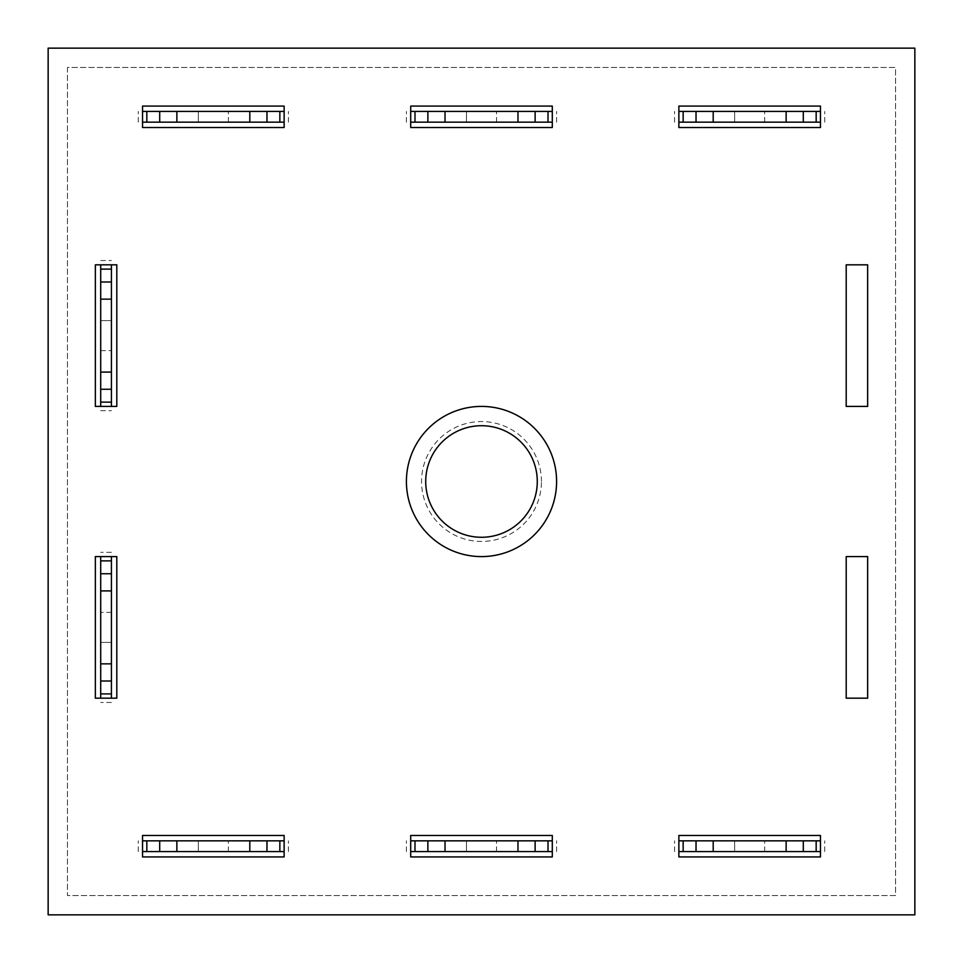 <?xml version="1.0" encoding="UTF-8"?>
<svg xmlns="http://www.w3.org/2000/svg" width="963" height="963" viewBox="0 0 963 963"><rect width="100%" height="100%" fill="white"/><g stroke="black" fill="none" stroke-linecap="round" stroke-linejoin="round"><path stroke-width="0.72" stroke-dasharray="4.82 3.61" d="M541.447 481.5A59.947 59.947 0 0 0 481.5 421.553A59.947 59.947 0 0 0 421.553 481.5A59.947 59.947 0 0 0 481.5 541.447A59.947 59.947 0 0 0 541.447 481.5M556.59 481.5A75.09 75.09 0 0 0 481.5 406.41A75.09 75.09 0 0 0 406.41 481.5A75.09 75.09 0 0 0 481.5 556.59A75.09 75.09 0 0 0 556.59 481.5M67.458 67.458L67.458 895.542L895.542 895.542L895.542 67.458L67.458 67.458L67.458 895.542L895.542 895.542L895.542 67.458L67.458 67.458M48.15 48.15L48.15 914.85L914.85 914.85L914.85 48.15L48.15 48.15L48.15 914.85L914.85 914.85L914.85 48.15L48.15 48.15L48.15 914.85L914.85 914.85L914.85 48.15L48.15 48.15M481.5 406.41A75.09 75.09 0 0 0 406.41 481.5A75.09 75.09 0 0 0 481.5 556.59A75.09 75.09 0 0 0 556.59 481.5A75.09 75.09 0 0 0 481.5 406.41A75.09 75.09 0 0 0 406.41 481.5A75.09 75.09 0 0 0 481.5 556.59A75.09 75.09 0 0 0 556.59 481.5A75.09 75.09 0 0 0 481.5 406.41M846.2 406.41L867.651 406.41L867.651 264.825L846.2 264.825L846.2 406.41M95.349 556.59L95.349 698.175L116.8 698.175L116.8 556.59L95.349 556.59M678.867 835.475L678.867 856.926L820.452 856.926L820.452 835.475L678.867 835.475M142.548 835.475L142.548 856.926L284.133 856.926L284.133 835.475L142.548 835.475M678.867 127.525L820.452 127.525L820.452 106.074L678.867 106.074L678.867 127.525M410.707 127.525L552.293 127.525L552.293 106.074L410.707 106.074L410.707 127.525M410.707 835.475L410.707 856.926L552.293 856.926L552.293 835.475L410.707 835.475M846.2 556.59L846.2 698.175L867.651 698.175L867.651 556.59L846.2 556.59M142.548 127.525L284.133 127.525L284.133 106.074L142.548 106.074L142.548 127.525M95.349 406.41L116.8 406.41L116.8 264.825L95.349 264.825L95.349 406.41M142.548 122.169L284.133 122.169M279.848 122.169L266.968 122.169L279.848 122.169L279.848 111.431L266.968 111.431L279.848 111.431M146.833 122.169L159.702 122.169L146.833 122.169L146.833 111.431L159.702 111.431L146.833 111.431M198.318 122.169L228.351 122.169L198.318 122.169L198.318 111.431L228.351 111.431L198.318 111.431L198.318 122.169M142.548 111.431L284.133 111.431M138.251 122.169L138.251 111.431L138.251 122.169M288.418 122.169L288.418 111.431L288.418 122.169M266.968 122.169L266.968 111.431M159.702 122.169L159.702 111.431M228.351 122.169L228.351 111.431L228.351 122.169M410.707 122.169L552.293 122.169M548.007 122.169L535.127 122.169L548.007 122.169L548.007 111.431L535.127 111.431L548.007 111.431M414.993 122.169L427.873 122.169L414.993 122.169L414.993 111.431L427.873 111.431L414.993 111.431M466.477 122.169L496.523 122.169L466.477 122.169L466.477 111.431L496.523 111.431L466.477 111.431L466.477 122.169M410.707 111.431L552.293 111.431M406.41 122.169L406.41 111.431L406.41 122.169M556.59 122.169L556.59 111.431L556.59 122.169M535.127 122.169L535.127 111.431M427.873 122.169L427.873 111.431M496.523 122.169L496.523 111.431L496.523 122.169M678.867 851.569L820.452 851.569M816.167 851.569L803.298 851.569L816.167 851.569L816.167 840.831L803.298 840.831L816.167 840.831M683.152 851.569L696.032 851.569L683.152 851.569L683.152 840.831L696.032 840.831L683.152 840.831M734.649 851.569L764.682 851.569L734.649 851.569L734.649 840.831L764.682 840.831L734.649 840.831L734.649 851.569M678.867 840.831L820.452 840.831M674.582 851.569L674.582 840.831L674.582 851.569M824.749 851.569L824.749 840.831L824.749 851.569M803.298 851.569L803.298 840.831M696.032 851.569L696.032 840.831M764.682 851.569L764.682 840.831L764.682 851.569M410.707 851.569L552.293 851.569M548.007 851.569L535.127 851.569L548.007 851.569L548.007 840.831L535.127 840.831L548.007 840.831M414.993 851.569L427.873 851.569L414.993 851.569L414.993 840.831L427.873 840.831L414.993 840.831M466.477 851.569L496.523 851.569L466.477 851.569L466.477 840.831L496.523 840.831L466.477 840.831L466.477 851.569M410.707 840.831L552.293 840.831M406.41 851.569L406.41 840.831L406.41 851.569M556.59 851.569L556.59 840.831L556.59 851.569M535.127 851.569L535.127 840.831M427.873 851.569L427.873 840.831M496.523 851.569L496.523 840.831L496.523 851.569M142.548 851.569L284.133 851.569M279.848 851.569L266.968 851.569L279.848 851.569L279.848 840.831L266.968 840.831L279.848 840.831M146.833 851.569L159.702 851.569L146.833 851.569L146.833 840.831L159.702 840.831L146.833 840.831M198.318 851.569L228.351 851.569L198.318 851.569L198.318 840.831L228.351 840.831L198.318 840.831L198.318 851.569M142.548 840.831L284.133 840.831M138.251 851.569L138.251 840.831L138.251 851.569M288.418 851.569L288.418 840.831L288.418 851.569M266.968 851.569L266.968 840.831M159.702 851.569L159.702 840.831M228.351 851.569L228.351 840.831L228.351 851.569M111.431 698.175L111.431 556.59M111.431 560.875L111.431 573.743L111.431 560.875L100.706 560.875L100.706 573.743L100.706 560.875M111.431 693.89L111.431 681.01L111.431 693.89L100.706 693.89L100.706 681.01L100.706 693.89M111.431 642.393L111.431 612.36L111.431 642.393L100.706 642.393L100.706 612.36L100.706 642.393L111.431 642.393M100.706 698.175L100.706 556.59M111.431 702.46L100.706 702.46L111.431 702.46M111.431 552.293L100.706 552.293L111.431 552.293M111.431 573.743L100.706 573.743M111.431 681.01L100.706 681.01M111.431 612.36L100.706 612.36L111.431 612.36M678.867 122.169L820.452 122.169M816.167 122.169L803.298 122.169L816.167 122.169L816.167 111.431L803.298 111.431L816.167 111.431M683.152 122.169L696.032 122.169L683.152 122.169L683.152 111.431L696.032 111.431L683.152 111.431M734.649 122.169L764.682 122.169L734.649 122.169L734.649 111.431L764.682 111.431L734.649 111.431L734.649 122.169M678.867 111.431L820.452 111.431M674.582 122.169L674.582 111.431L674.582 122.169M824.749 122.169L824.749 111.431L824.749 122.169M803.298 122.169L803.298 111.431M696.032 122.169L696.032 111.431M764.682 122.169L764.682 111.431L764.682 122.169M100.706 264.825L100.706 406.41M100.706 402.125L100.706 389.257L100.706 402.125L111.431 402.125L111.431 389.257L111.431 402.125M100.706 269.11L100.706 281.99L100.706 269.11L111.431 269.11L111.431 281.99L111.431 269.11M100.706 320.607L100.706 350.64L100.706 320.607L111.431 320.607L111.431 350.64L111.431 320.607L100.706 320.607M111.431 264.825L111.431 406.41M100.706 260.54L111.431 260.54L100.706 260.54M100.706 410.707L111.431 410.707L100.706 410.707M100.706 389.257L111.431 389.257M100.706 281.99L111.431 281.99M100.706 350.64L111.431 350.64L100.706 350.64"/><path stroke-width="1.44" d="M537.282 481.5A55.782 55.782 0 0 0 481.5 425.718A55.782 55.782 0 0 0 425.718 481.5A55.782 55.782 0 0 0 481.5 537.282A55.782 55.782 0 0 0 537.282 481.5M556.59 481.5A75.09 75.09 0 0 0 481.5 406.41A75.09 75.09 0 0 0 406.41 481.5A75.09 75.09 0 0 0 481.5 556.59A75.09 75.09 0 0 0 556.59 481.5M867.651 406.41L867.651 264.825L846.2 264.825L846.2 406.41L867.651 406.41M95.349 698.175L116.8 698.175L116.8 556.59L95.349 556.59L95.349 698.175M678.867 856.926L820.452 856.926L820.452 835.475L678.867 835.475L678.867 856.926M142.548 856.926L284.133 856.926L284.133 835.475L142.548 835.475L142.548 856.926M820.452 127.525L820.452 106.074L678.867 106.074L678.867 127.525L820.452 127.525M48.15 48.15L48.15 914.85L914.85 914.85L914.85 48.15L48.15 48.15M552.293 127.525L552.293 106.074L410.707 106.074L410.707 127.525L552.293 127.525M410.707 856.926L552.293 856.926L552.293 835.475L410.707 835.475L410.707 856.926M846.2 698.175L867.651 698.175L867.651 556.59L846.2 556.59L846.2 698.175M284.133 127.525L284.133 106.074L142.548 106.074L142.548 127.525L284.133 127.525M116.8 406.41L116.8 264.825L95.349 264.825L95.349 406.41L116.8 406.41M284.133 122.169L142.548 122.169M284.133 111.431L142.548 111.431M279.848 122.169L279.848 111.431M266.968 122.169L266.968 111.431M249.802 122.169L249.802 111.431M176.867 122.169L176.867 111.431M159.702 122.169L159.702 111.431M146.833 122.169L146.833 111.431M552.293 122.169L410.707 122.169M552.293 111.431L410.707 111.431M548.007 122.169L548.007 111.431M535.127 122.169L535.127 111.431M517.974 122.169L517.974 111.431M445.026 122.169L445.026 111.431M427.873 122.169L427.873 111.431M414.993 122.169L414.993 111.431M820.452 851.569L678.867 851.569M820.452 840.831L678.867 840.831M816.167 851.569L816.167 840.831M803.298 851.569L803.298 840.831M786.133 851.569L786.133 840.831M713.198 851.569L713.198 840.831M696.032 851.569L696.032 840.831M683.152 851.569L683.152 840.831M552.293 851.569L410.707 851.569M552.293 840.831L410.707 840.831M548.007 851.569L548.007 840.831M535.127 851.569L535.127 840.831M517.974 851.569L517.974 840.831M445.026 851.569L445.026 840.831M427.873 851.569L427.873 840.831M414.993 851.569L414.993 840.831M284.133 851.569L142.548 851.569M284.133 840.831L142.548 840.831M279.848 851.569L279.848 840.831M266.968 851.569L266.968 840.831M249.802 851.569L249.802 840.831M176.867 851.569L176.867 840.831M159.702 851.569L159.702 840.831M146.833 851.569L146.833 840.831M111.431 556.59L111.431 698.175M100.706 556.59L100.706 698.175M111.431 560.875L100.706 560.875M111.431 573.743L100.706 573.743M111.431 590.909L100.706 590.909M111.431 663.856L100.706 663.856M111.431 681.01L100.706 681.01M111.431 693.89L100.706 693.89M820.452 122.169L678.867 122.169M820.452 111.431L678.867 111.431M816.167 122.169L816.167 111.431M803.298 122.169L803.298 111.431M786.133 122.169L786.133 111.431M713.198 122.169L713.198 111.431M696.032 122.169L696.032 111.431M683.152 122.169L683.152 111.431M100.706 406.41L100.706 264.825M111.431 406.41L111.431 264.825M100.706 402.125L111.431 402.125M100.706 389.257L111.431 389.257M100.706 372.091L111.431 372.091M100.706 299.144L111.431 299.144M100.706 281.99L111.431 281.99M100.706 269.11L111.431 269.11"/></g></svg>

